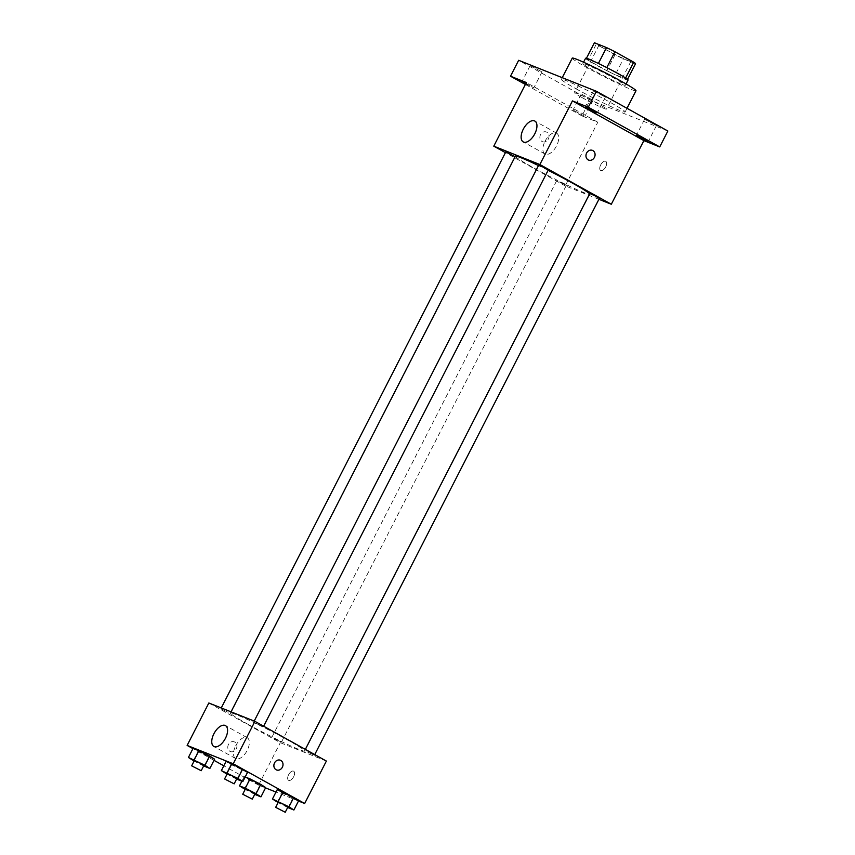 <?xml version="1.0" encoding="UTF-8"?>
<svg xmlns="http://www.w3.org/2000/svg" width="855" height="855" viewBox="0 0 855 855"><rect width="100%" height="100%" fill="white"/><g stroke="black" fill="none" stroke-linecap="round" stroke-linejoin="round"><path stroke-width="0.64" stroke-dasharray="4.28 3.21" d="M581.902 97.513A17.902 1.015 -152.9 0 0 597.966 105.753A17.902 1.015 -152.9 0 0 606.484 109.119A17.902 1.015 -152.9 0 0 591.008 100.056A17.902 1.015 -152.9 0 0 574.613 92.81A17.902 1.015 -152.9 0 0 581.902 97.513M606.323 49.793A17.902 1.015 -152.9 0 0 622.397 58.022A17.902 1.015 -152.9 0 0 630.905 61.389A17.902 1.015 -152.9 0 0 615.429 52.326A17.902 1.015 -152.9 0 0 599.034 45.08A17.902 1.015 -152.9 0 0 606.323 49.793M635.543 63.719L623.423 58.888A23.106 1.315 -152.9 0 1 615.012 54.731L596.213 44.278A23.106 1.315 -152.9 0 1 594.396 42.75M627.538 79.355L615.279 74.791L623.423 58.888M615.012 54.731L606.868 70.634L588.069 60.192L596.213 44.278M606.868 70.634A23.106 1.315 -152.9 0 0 615.279 74.791M627.399 79.622A23.106 1.315 -152.9 0 0 625.582 78.094L625.625 78.019M588.069 60.192A23.106 1.315 -152.9 0 1 586.252 58.664L598.372 63.494A23.106 1.315 -152.9 0 1 606.793 67.652L625.582 78.094M628.072 80.017A23.865 1.357 27.1 0 1 624.695 79.066A23.865 1.357 27.1 0 1 600.531 67.385A23.865 1.357 27.1 0 1 585.579 58.268M621.98 84.378A23.865 1.357 -152.9 0 0 625.358 85.318A23.865 1.357 -152.9 0 0 604.731 73.241A23.865 1.357 -152.9 0 0 582.864 63.569A23.865 1.357 -152.9 0 0 592.59 69.854A23.865 1.357 -152.9 0 0 621.98 84.378M572.241 58.14A35.803 2.031 -152.9 0 0 586.829 67.556A35.803 2.031 -152.9 0 0 618.967 84.036A35.803 2.031 -152.9 0 0 635.981 90.758M575.981 88.77A35.803 2.031 -152.9 0 0 608.108 105.24A35.803 2.031 -152.9 0 0 625.133 111.962A35.803 2.031 -152.9 0 0 594.182 93.847A35.803 2.031 -152.9 0 0 561.393 79.355A35.803 2.031 -152.9 0 0 575.981 88.77M594.375 91.303L605.361 97.149L594.375 91.303M531.019 66.038L542.006 71.884L531.019 66.038M582.105 94.435L593.092 100.281L582.105 94.435M645.461 119.7L656.458 125.546L645.461 119.7M667.862 131.018L590.1 100.014L518.654 60.299M598.906 199.3L565.24 185.877L597.805 122.233L581.966 115.917L590.1 100.014M600.68 164.887A5.226 2.693 -60.9 0 0 600.67 170.455A5.226 2.693 -60.9 0 0 605.564 167.206A5.226 2.693 -60.9 0 0 605.735 161.328A5.226 2.693 -60.9 0 0 600.68 164.887A5.226 2.693 -60.9 0 0 600.659 170.455A5.226 2.693 -60.9 0 0 605.554 167.206A5.226 2.693 -60.9 0 0 605.735 161.328A5.226 2.693 -60.9 0 0 600.68 164.887M583.997 115.927L573.01 110.081L583.997 115.927M525.932 83.341L533.862 87.798L525.611 83.972M597.805 122.233L526.349 82.529M581.966 115.917L525.355 84.463M515.373 156.176A41.767 2.373 -152.9 0 0 532.387 167.163A41.767 2.373 -152.9 0 0 569.879 186.39A41.767 2.373 -152.9 0 0 589.736 194.235A41.767 2.373 -152.9 0 0 589.619 193.871M548.119 170.305A41.767 2.373 -152.9 0 0 538.479 165.571M565.24 185.877L505.423 152.628M538.703 165.133L548.258 170.027M559.031 181.805L566.405 185.279L559.031 181.805M589.79 193.519L599.355 198.413M515.116 156.679L505.754 151.998M542.059 141.492A5.226 4.457 111.7 0 0 542.508 141.706A5.226 4.457 111.7 0 0 548.579 138.499A5.226 4.457 111.7 0 0 546.366 132.001A5.226 4.457 111.7 0 0 540.403 134.94A5.226 4.457 111.7 0 0 542.059 141.492A5.226 4.457 111.7 0 0 542.508 141.706A5.226 4.457 111.7 0 0 548.579 138.499A5.226 4.457 111.7 0 0 546.377 132.001A5.226 4.457 111.7 0 0 540.413 134.94A5.226 4.457 111.7 0 0 542.07 141.492M588.582 160.077L588.582 160.077A5.226 4.457 -68.3 0 1 586.37 153.569A5.226 4.457 -68.3 0 1 592.451 150.373L592.451 150.373M545.03 141.278A11.938 6.167 119.1 0 1 556.594 133.145A11.938 6.167 119.1 0 1 556.188 146.568A11.938 6.167 119.1 0 1 544.998 154.007A11.938 6.167 119.1 0 1 545.03 141.278M247.448 723.993A41.767 2.373 -152.9 0 0 284.939 743.219A41.767 2.373 -152.9 0 0 304.797 751.053A41.767 2.373 -152.9 0 0 268.694 729.924A41.767 2.373 -152.9 0 0 230.433 713.006A41.767 2.373 -152.9 0 0 247.448 723.993M228.189 712.301L220.814 708.816L228.189 712.301M307.041 751.759L314.405 755.243L307.041 751.759M274.092 738.624L281.466 742.108L274.092 738.624M255.944 723.373L263.319 726.846L255.944 723.373M326.375 761.068L280.301 742.696L208.844 702.992M298.481 801.028L275.994 792.061M265.542 787.893L258.584 785.125L280.301 742.696M288.605 774.748A5.226 2.693 -60.9 0 0 288.584 780.316A5.226 2.693 -60.9 0 0 293.479 777.056A5.226 2.693 -60.9 0 0 293.66 771.189A5.226 2.693 -60.9 0 0 288.605 774.748A5.226 2.693 -60.9 0 0 288.584 780.316A5.226 2.693 -60.9 0 0 293.479 777.056A5.226 2.693 -60.9 0 0 293.66 771.189A5.226 2.693 -60.9 0 0 288.605 774.748M247.555 772.332L231.01 764.509L226.105 761.324L231.01 764.509L247.555 772.332M265.691 787.583L249.147 779.76L244.241 776.575L249.147 779.76L265.691 787.583M258.584 785.125L223.818 765.802M214.017 760.352L192.931 748.638M298.641 800.729L282.097 792.895L277.191 789.721L282.097 792.895L298.641 800.729M214.605 759.197L198.061 751.374L193.155 748.189L198.061 751.374L214.605 759.197M229.984 751.353A5.226 4.457 111.7 0 0 230.423 751.556A5.226 4.457 111.7 0 0 236.504 748.36A5.226 4.457 111.7 0 0 234.291 741.862A5.226 4.457 111.7 0 0 228.328 744.791A5.226 4.457 111.7 0 0 229.984 751.353A5.226 4.457 111.7 0 0 230.423 751.556A5.226 4.457 111.7 0 0 236.504 748.36A5.226 4.457 111.7 0 0 234.291 741.862A5.226 4.457 111.7 0 0 228.328 744.791A5.226 4.457 111.7 0 0 229.984 751.353M276.507 769.928L276.507 769.928A5.226 4.457 -68.3 0 1 274.295 763.43A5.226 4.457 -68.3 0 1 280.376 760.234L280.376 760.234M235.67 745.838A11.938 6.167 119.1 0 1 247.223 737.705A11.938 6.167 119.1 0 1 246.817 751.128A11.938 6.167 119.1 0 1 235.638 758.556A11.938 6.167 119.1 0 1 235.67 745.838M203.64 765.952L194.085 761.046M194.352 760.523L203.918 765.417M204.035 766.155L208.791 756.867M193.316 760.651L198.061 751.374M236.589 779.087L227.035 774.181M227.302 773.657L236.867 778.552M236.985 779.29L241.741 770.013M226.265 773.786L231.01 764.509M254.726 794.348L245.171 789.443M245.438 788.919L255.004 793.814M255.132 794.552L259.877 785.264M244.402 789.047L249.147 779.76M241.869 781.235L244.241 776.575M287.675 807.483L278.121 802.578M278.388 802.054L287.953 806.949M288.071 807.686L292.827 798.399M277.351 802.182L282.097 792.895M599.034 45.08L574.613 92.81M630.905 61.389L606.484 109.119M625.358 85.318L626.052 83.972M582.864 63.569L583.559 62.223M625.133 111.962L627.004 108.307M561.393 79.355L562.248 77.677M644.51 119.433L636.377 135.336M656.458 125.546L648.314 141.449M581.154 94.168L573.01 110.081M593.092 100.281L584.948 116.184M530.068 65.771L521.924 81.685M542.006 71.884L533.862 87.798M593.423 91.036L585.28 106.95M605.361 97.149L597.228 113.052M556.594 133.145L534.835 121.057M544.998 154.007L523.239 141.919M304.797 751.053L589.736 194.235M230.433 713.006L231.032 711.83M221.263 707.94L220.814 708.816M515.319 156.882L230.369 713.711M314.405 755.243L314.736 754.602M304.85 750.348L305.342 749.386M281.466 742.108L566.405 185.279M271.901 737.213L556.84 180.384M263.319 726.846L263.65 726.205M253.764 721.951L254.213 721.075M247.223 737.705L225.474 725.606M235.638 758.556L213.878 746.468"/><path stroke-width="1.28" d="M586.423 58.322L594.396 42.75L606.516 47.581A23.106 1.315 -152.9 0 1 614.927 51.738L633.726 62.191A23.106 1.315 -152.9 0 1 635.543 63.719L627.538 79.355M583.559 62.223L585.579 58.268A23.865 1.357 27.1 0 1 607.445 67.94A23.865 1.357 27.1 0 1 628.072 80.017L626.052 83.972M598.393 63.452L606.516 47.581M625.625 78.019L633.726 62.191M606.804 67.609L614.927 51.738M627.004 108.307L635.981 90.758A35.803 2.031 -152.9 0 0 605.041 72.632A35.803 2.031 -152.9 0 0 572.241 58.14L562.248 77.677M525.355 84.463L510.51 76.213L518.654 60.299L596.416 91.303L667.862 131.018L659.729 146.921L643.879 140.605L611.314 204.249L598.906 199.3M525.611 83.972L521.924 81.685L525.932 83.341M510.51 76.213L526.349 82.529L493.784 146.162L539.868 164.534L572.433 100.901L588.272 107.217L596.416 91.303M523.281 129.191A11.938 6.167 119.1 0 1 534.835 121.057A11.938 6.167 119.1 0 1 534.428 134.481A11.938 6.167 119.1 0 1 523.239 141.919A11.938 6.167 119.1 0 1 523.281 129.191M588.272 107.217L659.729 146.921M596.277 112.796L585.28 106.95L596.277 112.796M647.363 141.182L636.377 135.336L647.363 141.182M572.433 100.901L643.879 140.605M589.619 193.871A41.767 2.373 -152.9 0 0 548.119 170.305M538.479 165.571A41.767 2.373 -152.9 0 0 515.373 156.176L231.032 711.83M539.868 164.534L611.314 204.249M505.423 152.628L493.784 146.162M263.65 726.205L548.258 170.027L543.62 167.302L538.703 165.133L254.213 721.075M314.736 754.602L599.355 198.413L594.706 195.699L589.79 193.519L305.342 749.386M221.263 707.94L505.754 151.998L515.116 156.679M592.451 150.373A5.226 4.457 -68.3 0 1 592.889 150.587A5.226 4.457 -68.3 0 1 594.546 157.138A5.226 4.457 -68.3 0 1 588.582 160.077A5.226 4.457 -68.3 0 1 586.38 153.569A5.226 4.457 -68.3 0 1 592.451 150.373A5.226 4.457 -68.3 0 1 592.889 150.587A5.226 4.457 -68.3 0 1 594.546 157.138A5.226 4.457 -68.3 0 1 588.582 160.077M192.931 748.638L187.138 745.41L208.844 702.992L254.929 721.364L326.375 761.068L304.669 803.497L298.481 801.028M275.994 792.061L265.542 787.893M227.035 774.181L221.36 770.601L226.105 761.324L231.929 763.643L247.555 772.332L242.649 769.147L237.904 778.424L242.809 781.609L236.589 779.087M245.171 789.443L239.496 785.863L245.321 788.182L250.066 778.905L245.193 776.96L260.786 784.409L265.691 787.583L260.786 784.409L256.04 793.686L260.946 796.871L254.726 794.348M187.138 745.41L233.212 763.782L304.669 803.497M223.818 765.802L214.017 760.352M278.121 802.578L272.446 798.998L277.191 789.721L283.016 792.04L298.641 800.729L293.735 797.544L288.99 806.821L293.896 810.006L287.675 807.483M194.085 761.046L188.41 757.466L193.155 748.189L198.98 750.508L214.605 759.197L209.699 756.012L204.954 765.289L209.86 768.474L203.64 765.952M233.212 763.782L254.929 721.364M213.91 733.74A11.938 6.167 119.1 0 1 225.474 725.606A11.938 6.167 119.1 0 1 225.057 739.03A11.938 6.167 119.1 0 1 213.878 746.468A11.938 6.167 119.1 0 1 213.91 733.74M280.376 760.234A5.226 4.457 -68.3 0 1 280.814 760.437A5.226 4.457 -68.3 0 1 282.471 766.999A5.226 4.457 -68.3 0 1 276.507 769.928A5.226 4.457 -68.3 0 1 274.295 763.43A5.226 4.457 -68.3 0 1 280.376 760.234A5.226 4.457 -68.3 0 1 280.814 760.437A5.226 4.457 -68.3 0 1 282.471 766.999A5.226 4.457 -68.3 0 1 276.507 769.928M188.41 757.466L204.954 765.289M201.203 770.718L203.918 765.417L199.268 762.703L194.352 760.523L191.638 765.823L201.203 770.718L191.638 765.823M209.86 768.474L214.605 759.197M193.155 748.189L209.699 756.012M194.224 759.785L198.98 750.508M221.36 770.601L237.904 778.424M234.152 783.853L236.867 778.552L232.218 775.838L227.302 773.657L224.587 778.958L234.152 783.853L224.587 778.958M242.809 781.609L247.555 772.332M226.105 761.324L242.649 769.147M227.174 772.92L231.929 763.643M245.321 788.182L256.04 793.686M252.289 799.115L255.004 793.814L250.365 791.089L245.438 788.919L242.724 794.22L252.289 799.115L242.724 794.22M260.946 796.871L265.691 787.583M239.496 785.863L241.869 781.235M250.066 778.905L260.786 784.409M272.446 798.998L288.99 806.821M285.239 812.25L287.953 806.949L283.304 804.234L278.388 802.054L275.673 807.355L285.239 812.25L275.673 807.355M293.896 810.006L298.641 800.729M277.191 789.721L293.735 797.544M278.26 801.317L283.016 792.04"/></g></svg>
